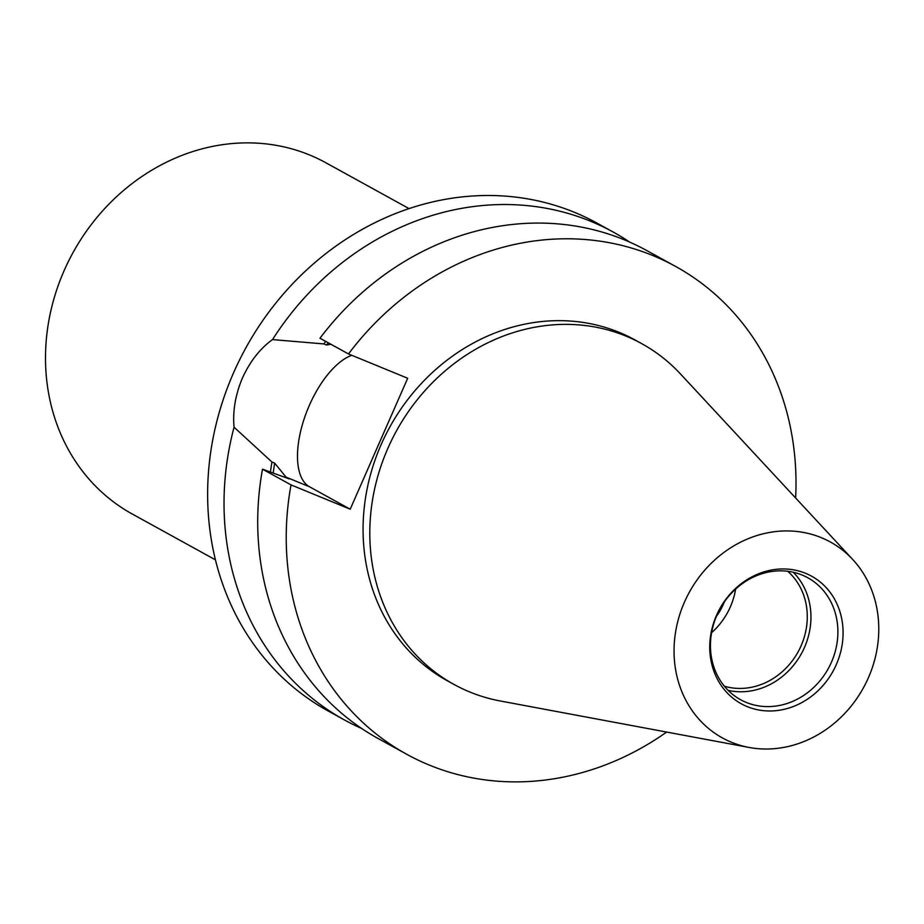 <?xml version="1.0" encoding="UTF-8"?>
<svg xmlns="http://www.w3.org/2000/svg" width="924" height="924" viewBox="0 0 924 924"><rect width="100%" height="100%" fill="white"/><g stroke="black" fill="none" stroke-linecap="round" stroke-linejoin="round"><path stroke-width="1.39" d="M629.752 242.134A278.517 247.274 118.9 0 0 613.328 232.12A278.517 247.274 118.9 0 0 272.522 339.593L323.793 343.924L326.507 345.033L330.884 344.248M351.801 355.313A71.575 32.767 -67.7 0 0 309.344 405.382A71.575 32.767 -67.7 0 0 309.459 486.752L350.208 509.205L291.025 484.892A278.517 247.274 118.9 0 0 406.71 754.261A278.517 247.274 118.9 0 0 666.654 732.062M272.522 339.593C260.118 348.51 250.104 361.284 242.469 377.916C235.401 394.71 232.594 411.145 234.061 427.211A278.517 247.274 118.9 0 0 344.525 720.004A278.517 247.274 118.9 0 0 361.769 728.539M836.324 664.564A72.846 64.668 -61.1 0 1 747.169 706.594A72.846 64.668 -61.1 0 1 716.504 615.361A72.846 64.668 -61.1 0 1 805.659 573.342A72.846 64.668 -61.1 0 1 836.324 664.564M716.909 615.211A69.623 61.816 118.9 0 0 740.574 699.711A69.623 61.816 118.9 0 0 831.427 662.242A69.623 61.816 118.9 0 0 807.772 577.743A69.623 61.816 118.9 0 0 716.909 615.211M716.435 616.331A58.489 51.929 118.9 0 0 723.48 604.053A58.489 51.929 118.9 0 0 724.381 601.894M724.381 686.209A66.84 59.344 118.9 0 0 801.073 645.841A66.84 59.344 118.9 0 0 787.698 571.275M711.584 632.697A66.84 59.344 118.9 0 0 730.353 606.872A66.84 59.344 118.9 0 0 735.631 589.05M728.158 690.378A69.623 61.816 118.9 0 0 804.492 647.401A69.623 61.816 118.9 0 0 793.242 572.245M852.679 559.447L680.503 373.977A194.548 172.719 118.9 0 0 641.73 343.647L634.996 339.928A194.548 172.719 118.9 0 0 381.127 444.629A194.548 172.719 118.9 0 0 447.239 680.722L453.973 684.43A194.548 172.719 118.9 0 0 500.323 700.993L749.087 747.458A111.85 99.295 118.9 0 0 868.398 677.742A111.85 99.295 118.9 0 0 852.679 559.447A111.85 99.295 118.9 0 0 684.43 602.194A111.85 99.295 118.9 0 0 749.087 747.458M641.73 343.647A194.548 172.719 118.9 0 0 387.861 448.336A194.548 172.719 118.9 0 0 453.973 684.43M409.009 208.581L325.802 162.74A200.531 178.032 118.9 0 0 64.114 270.651A200.531 178.032 118.9 0 0 132.259 514.01L215.465 559.863M613.328 232.12L596.939 223.088A278.517 247.274 118.9 0 0 233.483 372.973A278.517 247.274 118.9 0 0 328.136 710.972L344.525 720.004M325.745 341.418A239.928 213.005 118.9 0 0 323.793 343.924M406.71 754.261L378.193 738.553A278.517 247.274 118.9 0 1 262.508 469.184L289.304 478.932L286.047 477.131L274.671 463.132L271.945 462.012A239.928 213.005 118.9 0 0 270.443 472.025M271.945 462.012L234.061 427.211M274.671 463.132A236.74 210.175 118.9 0 0 273.227 473.019M328.263 342.804A236.74 210.175 118.9 0 0 326.507 345.033M675.513 266.389L646.996 250.67A278.517 247.274 118.9 0 0 319.981 338.242L348.498 353.95A278.517 247.274 118.9 0 1 675.513 266.389A278.517 247.274 118.9 0 1 795.622 497.978M350.208 509.205L407.692 378.262L348.498 353.95M262.508 469.184L291.025 484.892M286.047 477.131L309.459 486.752"/></g></svg>
